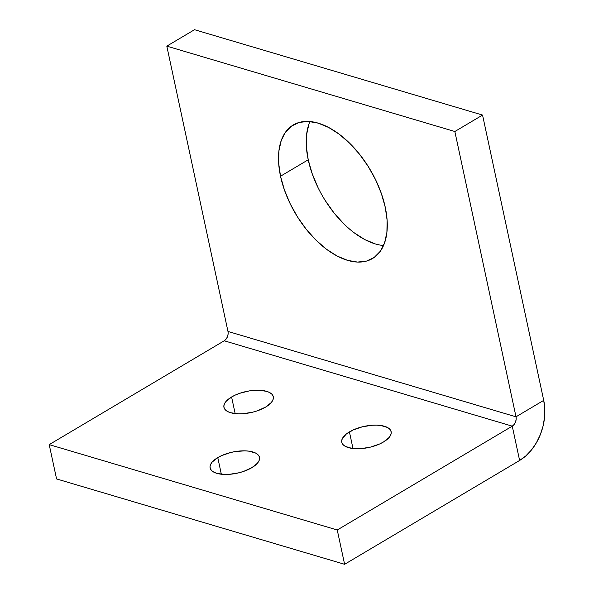 <?xml version="1.0" encoding="UTF-8"?>
<svg xmlns="http://www.w3.org/2000/svg" width="594" height="594" viewBox="0 0 594 594"><rect width="100%" height="100%" fill="white"/><g stroke="black" fill="none" stroke-linecap="round" stroke-linejoin="round"><path stroke-width="0.89" d="M308.88 124.28L306.586 134.712L306.363 146.696L308.227 159.786L280.524 176.225A77.658 43.332 59.3 0 1 293.265 124.963A77.658 43.332 59.3 0 1 345.849 139.642A77.658 43.332 59.3 0 1 385.261 207.269L381.385 193.585L375.646 179.834L368.265 166.535L359.519 154.202L349.755 143.317L339.345 134.296L328.682 127.48L318.184 123.136L308.249 121.421L299.257 122.416L291.565 126.077L285.462 132.254L281.177 140.726L278.876 151.151L278.66 163.142L280.524 176.225L284.4 189.909L290.139 203.668L297.52 216.966L306.259 229.291L316.03 240.176L326.44 249.205L337.102 256.021L347.601 260.365L357.536 262.073L366.52 261.085L374.22 257.425L380.323 251.247L384.608 242.775L386.902 232.351L387.125 220.359L385.261 207.269A77.658 43.332 59.3 0 1 372.512 258.531A77.658 43.332 59.3 0 1 319.936 243.852A77.658 43.332 59.3 0 1 280.524 176.225L308.227 159.786A77.658 43.332 -120.7 0 0 383.531 245.53M349.428 431.905A25.238 10.803 167.9 0 1 375.208 425.133A25.238 10.803 167.9 0 1 391.127 431.66A25.238 10.803 167.9 0 1 383.472 441.995L389.07 437.526L390.607 435.209L391.223 432.967L390.882 430.873L389.605 429.009L387.436 427.457L380.799 425.49L376.574 425.148L371.97 425.267L362.303 426.819L353.274 429.922L346.243 434.088L342.293 438.699L341.676 440.941L342.018 443.035L343.295 444.891L345.463 446.45L352.108 448.418L356.326 448.752L360.929 448.641L370.597 447.082L379.633 443.985L383.472 441.995A25.238 10.803 167.9 0 1 357.699 448.767A25.238 10.803 167.9 0 1 341.773 442.24A25.238 10.803 167.9 0 1 349.428 431.905L352.992 448.529L349.428 431.905M231.593 396.985A25.238 10.803 167.9 0 1 257.373 390.213A25.238 10.803 167.9 0 1 273.292 396.74A25.238 10.803 167.9 0 1 265.637 407.076L271.235 402.598L272.772 400.289L273.389 398.039L273.047 395.946L271.77 394.089L269.602 392.53L266.632 391.342L258.746 390.228L249.317 390.904L239.783 393.28L235.439 394.995L231.593 396.985L226.002 401.455L224.458 403.772L223.849 406.021L224.183 408.115L225.46 409.971L227.628 411.523L230.606 412.719L238.491 413.832L243.095 413.714L252.762 412.162L257.447 410.781L265.637 407.076A25.238 10.803 167.9 0 1 239.865 413.847A25.238 10.803 167.9 0 1 223.938 407.321A25.238 10.803 167.9 0 1 231.593 396.985L235.157 413.61L231.593 396.985M217.775 457.603A25.238 10.803 167.9 0 1 243.547 450.831A25.238 10.803 167.9 0 1 259.474 457.358A25.238 10.803 167.9 0 1 251.819 467.693L257.417 463.216L258.954 460.907L259.571 458.657L259.229 456.563L257.952 454.707L255.784 453.148L249.138 451.18L244.921 450.846L235.499 451.522L230.65 452.517L221.614 455.613L217.775 457.603L212.177 462.073L210.64 464.389L210.024 466.639L210.365 468.733L211.642 470.589L213.81 472.141L216.788 473.336L224.673 474.45L229.277 474.331L238.944 472.779L243.629 471.398L251.819 467.693A25.238 10.803 167.9 0 1 226.039 474.465A25.238 10.803 167.9 0 1 210.12 467.938A25.238 10.803 167.9 0 1 217.775 457.603L221.339 474.227L217.775 457.603M226.069 339.152L227.435 336.798L228.103 334.088M227.97 331.445L166.81 46.139L194.52 29.7L166.81 46.139L454.848 131.512L516.008 416.81L516.141 419.461L515.473 422.163L514.107 424.517L512.258 426.158L519.616 460.461L525.846 455.888L531.511 449.925L536.375 442.805L540.265 434.801L543.027 426.225L544.549 417.396L544.787 408.672L543.718 400.371L516.008 416.81L227.97 331.445L166.81 46.139L454.848 131.512L482.551 115.065L194.52 29.7L482.551 115.065L543.718 400.371A45.976 32.677 -73.5 0 1 519.616 460.461L512.258 426.158L337.251 529.989L344.609 564.3L519.616 460.461L344.609 564.3L56.571 478.935L344.609 564.3L337.251 529.989L49.213 444.624L56.571 478.935L49.213 444.624L224.22 340.785L512.258 426.158L337.251 529.989L49.213 444.624L224.22 340.785A7.15 5.079 106.5 0 0 227.97 331.445L516.008 416.81A7.15 5.079 -73.5 0 1 512.258 426.158L224.22 340.785M309.964 121.532A77.658 43.332 -120.7 0 0 308.227 159.786L312.11 173.47L317.849 187.229M325.23 200.527L333.969 212.852L343.733 223.738M354.15 232.759L364.813 239.582L375.311 243.926M454.848 131.512L482.551 115.065L543.718 400.371L516.008 416.81L454.848 131.512"/></g></svg>
